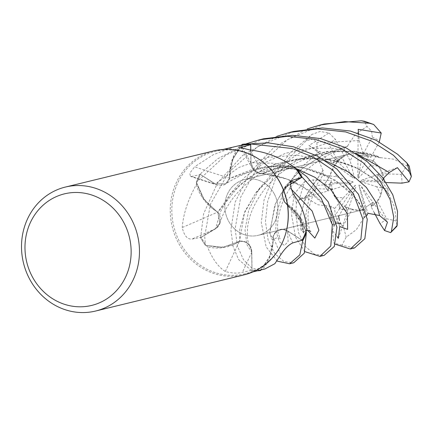 <?xml version="1.0" encoding="UTF-8"?>
<svg xmlns="http://www.w3.org/2000/svg" width="433" height="433" viewBox="0 0 433 433"><rect width="100%" height="100%" fill="white"/><g stroke="black" fill="none" stroke-linecap="round" stroke-linejoin="round"><path stroke-width="0.32" stroke-dasharray="2.17 1.62" d="M286.126 186.975L282.354 194.341L284.903 202.552L282.354 194.347L286.126 186.975L287.133 186.271L286.126 186.975M323.121 170.299L306.142 195.407L300.091 217.469L301.233 230.675L303.744 231.991L302.331 224.787L294.916 212.543L284.854 202.557L298.516 215.25L306.348 232.532M302.066 240.261L287.469 230.941C280.909 227.888 276.14 229.744 273.163 236.51C276.135 229.75 280.903 227.893 287.469 230.941L302.066 240.261L287.463 230.924C280.698 227.839 275.891 229.826 273.05 236.894M347.753 146.127L322.645 154.944L301.26 169.2L285.093 186.704L274.836 204.939L269.786 233.338L273.337 239.465L273.293 236.597L273.261 240.207L269.716 256.358L261.315 269.602A63.007 57.952 76.3 0 1 252.022 270.138L242.361 272.362C237.582 273.575 231.904 273.283 225.317 271.486C218.4 267.193 212.446 258.977 207.467 246.837A63.007 57.952 76.3 0 1 206.633 245.749A63.007 57.952 76.3 0 1 201.242 237.322L191.814 239.113C187.24 239.346 184.047 235.482 182.228 227.52A1078.917 300.48 166.3 0 0 217.658 212.1A46.78 43.029 76.3 0 1 211.493 207.775A46.78 43.029 76.3 0 1 196.236 184.864C187.976 199.678 183.305 213.897 182.228 227.52M358.562 133.267L359.184 140.509L329.491 142.316L301.162 151.923L277.033 168.161L259.194 188.696L248.629 210.422L245.04 230.037L246.891 244.613L251.703 252.103L251.99 270.89A63.759 58.65 76.3 0 0 257.505 270.777A63.759 58.65 76.3 0 1 251.99 270.89L251.697 252.098C250.658 244.548 246.621 240.959 239.59 241.333C246.615 240.954 250.647 244.537 251.697 252.098L251.99 270.934L238.626 259.621L233.127 246.642L230.897 229.961L235.184 202.07L249.549 173L274.094 147.177L307.186 128.92M293.899 131.399L257.759 146.663L228.705 172.274L210.433 204.214L204.712 236.337L205.421 245.359L223.022 247.275L239.66 241.273L223.055 247.27L205.48 245.381A63.759 58.65 76.3 0 1 200.62 237.647L216.608 227.872L219.904 223.006L217.837 212.3L211.493 207.775L202.368 196.863L196.663 183.576A63.007 57.952 76.3 0 1 200.571 174.613L215.185 184.057A1077.369 628.705 -132.1 0 1 191.613 176.42L200.571 174.613M274.289 193.946A28.713 26.408 76.3 0 1 258.171 235.319A28.713 26.408 76.3 0 1 228.467 220.9A28.713 26.408 76.3 0 1 244.585 179.527A28.713 26.408 76.3 0 1 274.289 193.946A28.713 26.408 76.3 0 1 258.171 235.319A28.713 26.408 76.3 0 1 228.467 220.9A28.713 26.408 76.3 0 1 244.585 179.527A28.713 26.408 76.3 0 1 274.289 193.946M285.888 232.824A63.007 57.952 76.3 0 1 244.981 273.829A63.007 57.952 76.3 0 1 179.792 242.188A63.007 57.952 76.3 0 1 215.158 151.398A63.007 57.952 76.3 0 1 270.338 168.994M262.582 269.402A63.007 57.952 76.3 0 1 261.315 269.602L268.969 258.079L272.882 244.466A46.78 43.029 76.3 0 1 262.582 269.402L264.942 268.963M244.331 274.803A63.803 58.688 76.3 0 1 178.32 242.767A63.803 58.688 76.3 0 1 214.135 150.825M335.169 197.443L339.077 203.109L343.45 197.735L335.169 197.443A28.713 26.408 76.3 0 1 333.87 195.223A28.713 26.408 76.3 0 1 330.298 182.607L351.748 183.403L353.149 181.963L336.804 176.767L329.968 175.901L324.236 184.794L327.797 190.948L351.748 183.403M339.775 226.546L335.261 215.206L334.649 208.549L339.077 203.109L339.58 208.733L347.829 210.525L345.112 206.92L355.764 187.327L355.255 185.254L339.58 208.733L339.077 203.109L334.141 195.159L332.501 189.264A28.713 26.408 76.3 0 1 331.207 180.523L327.797 190.953L330.298 182.607M359.325 210.286L365.225 209.117L363.422 202.714L359.325 210.286A28.713 26.408 76.3 0 1 345.112 206.92M365.225 209.117L366.009 207.18L372.927 202.271L371.59 206.065L360.797 185.676L358.887 185.037L367.974 213.285M380.932 194.59L382.258 187.917L376.753 186.731L380.932 194.59A28.713 26.408 76.3 0 1 371.59 206.065M383.216 178.364L381.69 181.725L387.833 189.124L382.258 187.922L377.094 181.681L377.998 174.439L383.259 180.891L361.815 180.096L360.413 181.535L377.094 181.681L382.258 187.922C381.792 193.161 380.19 197.675 377.457 201.464L386.653 218.752L396.292 221.025L396.834 226.389M378.388 166.05L373.149 160.708L370.107 165.763L378.388 166.05A28.713 26.408 76.3 0 1 379.687 168.269A28.713 26.408 76.3 0 1 383.259 180.891M280.806 254.712A1078.917 120.477 53.4 0 1 273.071 236.694A10.738 9.878 76.3 0 1 287.512 230.805L302.126 240.245M273.071 236.694A46.78 43.029 76.3 0 1 272.882 244.466L273.293 236.591L273.023 239.914L271.264 238.702L269.737 231.704L275.659 203.353L286.116 185.573L302.104 168.713L323.072 154.938L347.726 146.067M225.317 271.486A1078.917 74.563 111.4 0 1 239.384 241.365A10.738 9.878 76.3 0 1 251.827 252.093L252.022 270.138M239.384 241.365A46.78 43.029 76.3 0 1 233.03 244.813A46.78 43.029 76.3 0 1 207.467 246.837M359.184 140.509L362.697 152.091L376.234 155.599L380.369 157.791L353.913 151.317L325.318 151.94L297.612 160.037L273.477 174.71L255.535 193.329L244.456 212.852L239.584 241.527L233.03 244.813L219.986 247.514L205.48 245.381A63.759 58.65 76.3 0 1 200.62 237.647L203.618 213.767L217.545 182.867L242.626 155.458L276.828 136.319M251.703 252.103C250.577 244.347 246.415 240.791 239.211 241.435M217.658 212.1A10.738 9.878 76.3 0 1 215.661 228.721L201.242 237.322M196.236 184.864A63.007 57.952 76.3 0 1 196.663 183.576L196.349 182.331A63.759 58.65 76.3 0 1 199.981 174.18L215.261 183.911L225.631 183.868L229.566 178.396L229.815 170.391A46.78 43.029 76.3 0 1 240.115 145.456M387.833 189.124L388.347 193.73L376.456 180.81L358.264 168.838L340.057 161.888L319.402 158.337L297.633 158.954L276.33 163.896L256.628 172.821L239.86 184.815L217.837 212.3L219.904 223.006L216.608 227.872L200.62 237.647L215.591 228.608L219.888 223.038L217.821 212.332M363.671 217.891L364.407 217.312L363.087 210.184L355.666 197.849L335.266 180.144L303.728 167.62L266.1 166.315L229.598 178.439L232.299 160.313L241.381 145.255L233.728 156.778L229.815 170.391A46.78 43.029 76.3 0 0 229.625 178.163A1078.917 629.604 -132.1 0 1 194.628 166.786L189.784 173.195L190.455 176.388L191.613 176.42M235.119 146.538L213.399 154.657L194.628 166.786M229.625 178.163A10.738 9.878 76.3 0 1 217.653 185.21A10.738 9.878 76.3 0 1 215.185 184.057M366.697 215.753L363.682 217.951L364.104 217.707L363.758 212.322L358.302 201.534L346.156 188.231L327.029 175.793L304.188 167.901L278.43 165.487L252.699 169.243L229.566 178.396L225.631 183.868L215.261 183.911L199.981 174.185L215.233 183.933L225.588 183.895L229.522 178.423M250.117 150.013A1078.917 583.689 -60.6 0 0 263.313 173.492A10.738 9.878 76.3 0 1 252.515 168.605A10.738 9.878 76.3 0 1 250.869 162.765L250.734 150.083M263.313 173.492A46.78 43.029 76.3 0 1 269.667 170.045A46.78 43.029 76.3 0 1 295.23 168.02M269.667 170.045L282.711 167.344L296.064 169.108L279.106 167.652L263.161 173.341L269.667 170.045M250.799 150.089L250.994 162.759L253.862 170.212L260.65 173.66L263.112 173.335M293.206 193.979A1078.917 208.646 -1.9 0 0 285.033 202.758A10.738 9.878 76.3 0 1 284.638 188.176A10.738 9.878 76.3 0 1 287.036 186.141L290.251 184.22M285.033 202.758A46.78 43.029 76.3 0 1 291.203 207.082A46.78 43.029 76.3 0 1 306.461 229.993M291.203 207.082L300.329 217.994L306.034 231.282L298.164 214.763L285.06 202.498L291.203 207.082M304.924 251.66L295.55 237.23L291.625 215.169L294.045 194.141L304.54 181.665L299.073 200.003L309.687 194.541L315.722 189.259L316.263 185.573L323.05 175.024L323.061 170.288L306.91 194.071L300.415 215.542L300.875 229.349L303.414 232.451L300.908 221.934L285.06 202.498M290.245 184.355L287.106 186.25C281.466 190.921 280.828 196.463 285.185 202.888M388.298 193.719L386.382 190.85L373.192 177.952L353.772 166.537L329.394 159.328L302.256 158.261L275.079 164.118L250.593 176.377L231.016 193.313L217.653 212.327L204.203 199.602L196.349 182.331L204.181 199.575L217.637 212.359M334.649 208.549L331.039 206.227L330.698 219.228L332.777 225.068L334.076 223.401L331.624 215.196L323.299 202.98L308.209 189.833L287.317 179.202L263.102 173.525L260.704 173.665L253.917 170.218L251.032 162.754L250.815 150.094L251.032 162.754L253.911 170.212L260.704 173.665L263.048 173.519M331.083 206.184L331.429 222.806L334.119 224.256L326.206 206.379L302.007 185.822L283.983 177.871L263.08 173.573L279.664 167.582L297.217 169.476M290.245 184.388L287.133 186.271L290.245 184.388M242.215 144.378L232.505 159.761L229.403 178.266M380.342 157.834L354.697 151.225L326.525 151.561L298.97 159.23L274.917 173.335L256.563 191.689L244.959 211.282L239.822 228.846L239.584 241.527M353.149 181.963L324.236 184.794L329.968 175.901C331.326 170.445 334.016 165.666 338.043 161.558A28.713 26.408 76.3 0 1 344.392 156.275L332.863 163.122L341.967 157.428L352.765 177.822L354.67 178.456L335.321 159.295L332.869 163.122L352.765 177.822M373.149 160.708L361.744 157.742L357.967 154.862L368.451 156.573L357.799 176.166L358.302 178.244L361.744 157.742L373.154 160.713L379.957 168.204L383.005 173.757L401.207 174.396L406.695 165.671L409.212 166.077M354.232 153.206L347.006 154.7L350.135 160.778L354.232 153.206A28.713 26.408 76.3 0 1 368.451 156.573M277.288 261.142L266.16 246.891L261.283 222.557L264.022 200.046L273.429 176.112L289.623 153.466L311.966 134.403L320.084 131.47L328.983 132.958L309.005 145.488L332.863 163.122L335.315 159.295L347.006 154.7L335.321 159.295M336.804 176.767L332.625 168.902A28.713 26.408 76.3 0 1 341.967 157.428M332.625 168.902L329.968 175.901L323.05 175.024M338.314 238.345L355.764 187.327M355.255 185.254L343.45 197.735M387.475 222.167L360.797 185.676M358.887 185.037L363.422 202.714M377.998 174.439L361.815 180.096M360.413 181.535L376.753 186.731M309.005 145.488L319.392 151.523L329.686 154.18L343.84 148.551L347.006 154.7L354.373 153.195L358.34 153.152L363.298 153.807A28.713 26.408 76.3 0 1 370.935 157.26L357.967 154.862L357.799 176.166M358.302 178.244L370.107 165.763M354.67 178.456L350.135 160.778M358.167 129.31L357.967 154.862L361.744 157.742L362.697 152.091M299.079 200.003L327.797 190.953L324.236 184.794L316.263 185.573M324.29 123.995L287.48 139.68L258.571 165.514L240.71 197.112L235.092 228.938L237.479 246.247L243.47 259.708L251.616 267.854L260.439 270.528M257.272 270.831A63.803 58.688 76.3 0 1 251.99 270.934M322.861 170.256L317.2 157.038L316.913 142.56L313.362 138.966L306.126 140.774L288.107 159.138L275.182 179.825L267.686 201.237L265.451 221.539L268.087 239.877L274.798 253.662L284.005 261.559L293.763 262.766M205.421 245.359A63.803 58.688 76.3 0 1 200.593 237.663M330.904 206.384L317.725 204.733L306.51 197.913L300.729 197.935L296.443 202.99L295.771 214.156L298.564 232.786L305.384 246.534L314.52 254.268L324.1 255.378M335.261 244.217L333.751 242.729L332.327 230.459L337.053 236.548M363.731 218.14L356.343 229.696L346.194 237.149L341.989 245.208L354.486 247.974M347.639 145.889L355.314 134.268L367.005 126.436L364.326 121.218M260.498 270.468L269.553 256.747L273.261 240.207L273.299 236.607M343.84 148.551L347.726 146.073M388.509 193.773L394.458 206.92L396.292 221.025M263.567 138.787L225.977 154.976L196.349 182.331A63.759 58.65 76.3 0 1 199.981 174.185L217.837 158.673L246.474 143.713M380.466 157.644L393.933 159.225L406.695 165.671M363.298 153.807L372.31 137.153L371.595 131.091L367.005 126.436M332.327 230.459L335.786 221.923L344.571 205.762L347.829 210.525L339.58 208.733L335.261 215.206M304.54 181.665L313.514 179.868L331.207 180.523M332.501 189.264L314.293 188.626L306.51 197.913M338.043 161.558L328.853 144.27L323.337 141.364L316.913 142.56M374.291 212.744L371.113 206.747L372.927 202.265L366.009 207.18L365.219 209.117L361.571 210.065L358.421 210.303L352.208 209.215L343.196 225.869L346.194 237.143M367.043 215.602L365.219 209.117M379.286 141.9L370.935 157.26M196.333 182.266A63.803 58.688 76.3 0 1 199.949 174.163M376.234 155.599L373.154 160.713M328.983 132.958L335.483 139.453L344.392 156.275M352.208 209.215A28.713 26.408 76.3 0 1 344.571 205.762M377.457 201.464A28.713 26.408 76.3 0 1 371.113 206.747M383.005 173.757A28.713 26.408 76.3 0 1 384.293 182.499L377.993 174.434L377.089 181.681L381.69 181.725M397.402 167.652L377.993 174.434M386.176 182.569L384.293 182.499M335.315 159.295L329.984 154.013M287.512 230.805A1077.369 120.304 53.4 0 0 292.703 242.918M251.827 252.093A1077.369 74.454 111.4 0 0 242.361 272.362M215.661 228.721A1077.369 300.053 166.3 0 1 191.814 239.113M250.869 162.765A1077.369 582.85 -60.6 0 1 242.816 148.562M287.036 186.141A1077.369 208.349 -1.9 0 1 290.592 182.19M319.392 151.523L298.045 170.153L283.61 191.662L276.471 212.792L275.724 230.34L279.334 241.738L284.497 245.495L288.145 241.484L287.463 230.924M355.904 153.379L333.35 148.33L309.314 148.194L285.488 153.287L263.524 163.273L244.791 177.243L230.269 193.935L220.549 211.656L215.591 228.608M295.398 168.237L273.905 163.263L250.994 162.754M291.008 188.934L287.106 186.25M325.421 160.713L297.233 155.203L267.453 157.368L239.189 167.349L215.233 183.933M296.443 202.99A63.803 58.688 76.3 0 1 294.045 194.141M341.989 245.208A63.803 58.688 76.3 0 1 333.751 242.729M309.687 194.541L305.725 215.255L307.776 230.399M314.293 188.626A47.852 44.014 76.3 0 1 313.514 179.868M386.653 218.752A47.852 44.014 76.3 0 1 380.022 223.569M343.196 225.869A47.852 44.014 76.3 0 1 335.786 221.923M372.31 137.153A47.852 44.014 76.3 0 1 379.719 141.098M306.126 140.774A63.803 58.688 76.3 0 1 311.966 134.403M328.853 144.27A47.852 44.014 76.3 0 1 335.483 139.453M401.207 174.396A47.852 44.014 76.3 0 1 401.992 183.154M253.132 271.843L244.981 273.829M363.13 209.751L258.171 235.319L363.13 209.751M217.653 185.21L190.455 176.383M252.515 168.605L240.77 147.718M284.638 188.176L291.387 180.891M273.261 240.207L273.337 239.465M219.888 223.038L219.899 223.006C222.107 215.455 226.372 207.31 232.694 198.568C244.699 183.208 259.356 172.226 276.665 165.633C304.377 154.24 338.427 158.034 358.264 168.838M296.989 183.359C286.294 177.995 274.203 174.764 260.704 173.665L260.65 173.66M327.029 175.793C314.84 169.882 301.617 166.651 287.371 166.088C266.576 165.022 245.993 170.948 225.631 183.868L225.588 183.895M249.76 245.852L249.76 245.847C248.282 243.054 247.465 239.779 247.297 236.039L247.541 227.985C248.742 215.353 254.669 202.114 265.326 188.268C283.15 166.678 307.349 154.402 337.924 151.442C353.447 150.7 367.4 152.746 379.779 157.585M349.539 153.959L244.585 179.527L349.539 153.959M223.309 149.412L215.158 151.398M329.686 154.18C303.057 168.859 286.603 187.153 280.324 209.074C276.324 223.087 277.629 230.859 278.295 233.511L280.259 238.697C278.484 237.154 276.07 237.56 273.023 239.914M386.382 190.85L389.608 195.564M333.702 225.133L336.349 223.276M341.112 224.045L339.45 220.489M334.119 224.256L333.924 225.966L333.502 221.68C333.258 218.633 330.823 213.534 326.206 206.379M303.419 232.451L304.448 231.444L306.266 230.589M310.748 231.482C309.622 232.283 308.697 227.249 307.966 216.392C308.28 208.295 310.867 199.25 315.722 189.259M303.744 231.991L303.544 233.171L303.565 231.677L302.061 225.349L300.486 221.393C299.977 219.802 298.12 216.852 294.916 212.543M364.104 217.707L365.344 216.532M364.407 217.312L364.321 217.972C364.413 217.545 363.498 212.056 362.859 210.714C362.794 209.908 361.625 207.38 359.352 203.137L355.666 197.849"/><path stroke-width="0.65" d="M289.607 263.778L293.763 262.766L304.291 253.164L306.348 232.526A63.759 58.65 76.3 0 1 302.716 240.678L302.066 240.261L302.748 240.694L299.809 254.848L289.607 263.778L277.288 261.142M261.023 269.921L260.482 270.479A63.759 58.65 76.3 0 1 257.5 270.777A63.759 58.65 76.3 0 0 260.482 270.479L261.023 269.921M65.394 187.056L214.135 150.825A63.803 58.688 76.3 0 1 270.013 168.643L270.338 168.994A63.007 57.952 76.3 0 1 280.34 183.04A63.007 57.952 76.3 0 1 285.888 232.824L285.758 233.284A63.803 58.688 76.3 0 1 244.331 274.803L95.596 311.035A63.803 58.688 76.3 0 1 29.585 278.998A63.803 58.688 76.3 0 1 65.394 187.056A63.803 58.688 76.3 0 1 131.405 219.098A63.803 58.688 76.3 0 1 95.596 311.035M253.132 271.843L264.942 268.963L274.831 263.724L280.806 254.712C284.66 248.775 288.622 244.84 292.703 242.918L302.126 240.245A63.007 57.952 76.3 0 0 306.034 231.282A63.007 57.952 76.3 0 0 306.461 229.993C306.25 217.242 301.828 205.237 293.206 193.979L290.343 185.936L291.387 180.891L292.502 180.225L301.455 177.535L290.251 184.22M270.013 168.643A63.803 58.688 76.3 0 1 280.14 182.867A63.803 58.688 76.3 0 1 285.758 233.284M123.881 222.686A57.421 52.821 76.3 0 1 104.873 300.058A57.421 52.821 76.3 0 1 32.242 276.595A57.421 52.821 76.3 0 1 51.251 199.218A57.421 52.821 76.3 0 1 123.881 222.686M306.348 232.532L306.034 231.282L306.348 232.526A63.759 58.65 76.3 0 1 302.716 240.678L302.066 240.261M250.734 150.083L250.675 144.719A63.007 57.952 76.3 0 0 241.381 145.255L242.215 144.378A63.759 58.65 76.3 0 1 250.707 143.967L291.782 148.487L313.871 157.428L332.717 170.061L353.615 194.173L362.903 219.141L360.884 239.216L350.286 248.997L354.486 247.974L364.84 238.729L367.276 219.347L358.459 194.249L336.912 169.038L317.189 155.956L293.493 146.803L268.168 142.841L242.258 144.33L241.381 145.255A63.007 57.952 76.3 0 0 240.115 145.456L223.309 149.412M290.245 184.355L302.077 177.216A63.759 58.65 76.3 0 0 297.217 169.476L296.064 169.108A63.007 57.952 76.3 0 0 295.23 168.02C281.775 157.948 266.739 151.945 250.117 150.013L240.77 147.718L241.96 146.976L250.675 144.719M242.215 144.378A63.759 58.65 76.3 0 1 250.707 143.967L250.799 150.089M297.211 169.476A63.759 58.65 76.3 0 1 302.072 177.216L290.245 184.388L302.104 177.194L302.407 177.443L321.145 198.141L332.29 224.662L330.812 246.02L319.944 256.39L324.1 255.378L334.308 246.431L336.944 227.249L328.209 201.892L306.532 176.437L297.276 169.498L296.064 169.108A63.007 57.952 76.3 0 1 301.455 177.535M260.498 270.468L260.439 270.528A63.803 58.688 76.3 0 1 257.272 270.831M306.364 232.597A63.803 58.688 76.3 0 1 302.748 240.694M276.828 136.319L289.742 132.411L317.698 128.92L345.653 131.935L371.568 141.12L393.445 155.268L409.299 171.847L411.35 176.54L409.001 181.838L397.407 167.652L389.272 172.507L383.216 178.364M411.35 176.54L409.212 166.077L406.901 162.997L397.591 154.256L375.996 140.211L350.384 131.037L322.32 127.914L293.899 131.399L289.742 132.411M319.944 256.39L304.924 251.66M246.474 143.713L259.405 139.799L287.431 136.325L315.284 139.334L341.123 148.438L363.103 162.662L379.79 180.442L390.122 199.57L393.786 217.377L391.378 231.579L390.647 232.613L384.558 230.545L387.475 222.167L379.568 215.526L367.974 213.285L366.697 215.753M390.647 232.613L396.834 226.389L397.218 225.214L397.51 211.163L392.78 194.78L382.68 177.654L367.276 161.644L346.064 147.837L320.68 138.598L292.589 135.296L263.567 138.787L259.405 139.799M350.286 248.997L335.261 244.217M373.701 124.493L364.326 121.218L361.355 120.775L324.29 123.995L320.09 125.018L344.798 121.608L369.593 123.259L373.701 124.493L381.219 133.045L358.167 129.31L358.562 133.267M337.053 236.548L338.314 238.345L339.775 226.546L347.618 229.366L347.418 213.826L330.422 188.977L314.91 177.303L295.398 168.237M307.186 128.92L320.09 125.018M384.558 230.545L380.022 223.569L374.291 212.744M381.219 133.045L379.286 141.9M242.258 144.33A63.803 58.688 76.3 0 1 250.707 143.929M297.276 169.498A63.803 58.688 76.3 0 1 302.104 177.194M409.001 181.838L401.992 183.154L386.176 182.569M242.816 148.562A1077.369 582.85 -60.6 0 1 241.96 146.976M290.592 182.19A1077.369 208.349 -1.9 0 1 292.502 180.225M406.901 162.997A63.803 58.688 76.3 0 1 409.299 171.847M397.218 225.214A63.803 58.688 76.3 0 1 391.378 231.579M389.272 172.507L355.904 153.379M307.776 230.399L314.823 238.112L318.877 230.215L312.182 211.104L291.008 188.934M379.568 215.526L376.407 202.92L366.372 187.429L349.079 172.302L325.421 160.713M361.355 120.775A63.803 58.688 76.3 0 1 369.593 123.259M336.349 223.276L337.913 223.011L340.105 223.433L341.112 224.045M339.45 220.489L338.519 215.748M306.266 230.589L309.465 230.686L310.737 231.476"/></g></svg>
